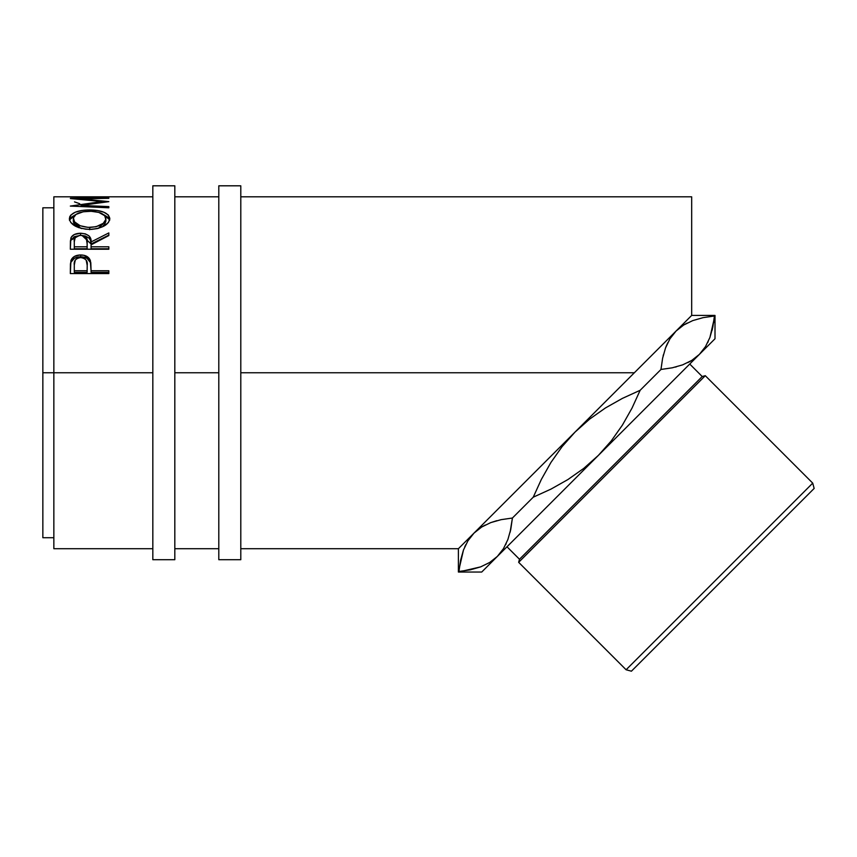<?xml version="1.0" encoding="UTF-8"?>
<svg xmlns="http://www.w3.org/2000/svg" width="857" height="857" viewBox="0 0 857 857"><rect width="100%" height="100%" fill="white"/><g stroke="black" fill="none" stroke-linecap="round" stroke-linejoin="round"><path stroke-width="1.29" d="M152.825 559.707L174.817 559.707L174.817 185.808L152.825 185.808L152.825 559.707L152.825 372.763L53.852 372.763L152.825 372.763L152.825 185.808L174.817 185.808L174.817 372.763L218.803 372.763L218.803 559.707L240.796 559.707L240.796 185.808L218.803 185.808L218.803 559.707L240.796 559.707L240.796 185.808L218.803 185.808L218.803 372.763L174.817 372.763L174.817 559.707L152.825 559.707M467.911 540.842L474.017 533.086L458.399 548.716L458.399 572.048L463.487 549.969L467.911 540.842L474.017 533.086L481.677 527.034L490.729 522.62L501.056 519.674L512.411 518.024L510.793 529.23L507.89 539.503L503.477 548.641L497.349 556.418L489.711 562.46L480.627 566.884L470.257 569.841L458.956 571.48L460.584 560.242L463.487 549.969L467.933 540.799M626.103 669.767L631.416 671.192L814.15 488.447L812.725 483.134L626.103 669.767L812.725 483.134L705.29 375.698L702.215 376.523L519.481 559.257L518.656 562.321L705.29 375.698L518.656 562.321L626.103 669.767L518.656 562.321L519.481 559.257L702.215 376.523L689.735 364.032L702.215 376.523L705.29 375.698L812.725 483.134L814.15 488.447L631.416 671.192L626.103 669.767M506.99 546.766L519.481 559.257L506.99 546.766M53.852 548.716L53.852 196.81L53.852 372.763L42.85 372.763L42.85 207.801L42.85 372.763L53.852 372.763L53.852 548.716L152.825 548.716M648.931 358.183L474.017 533.086L634.351 372.763L240.796 372.763L634.351 372.763L691.674 315.43L691.674 196.81L240.796 196.81M663.414 343.7L691.363 315.74M152.825 196.81L53.852 196.81M104.886 197.099L108.828 197.099L104.886 197.099M104.886 197.003L90.081 197.003M86.129 197.099L90.081 197.099L86.129 197.099M86.129 197.003L74.291 197.003M70.338 197.099L108.828 197.099M108.828 197.892L70.338 198.535L101.919 201.566L70.338 206.076L108.828 207.78L108.828 206.601L81.072 205.434L81.072 206.537L81.072 205.434L108.828 201.641L81.136 198.824L108.828 201.641L81.072 205.434L108.828 206.601L108.828 207.78L70.338 206.076L101.919 201.566L70.338 198.535L108.828 197.892L81.136 198.824L81.136 199.456L81.136 198.824L108.828 198.31M69.449 219.746L69.685 216.875L70.756 215.128L75.127 212.279L81.726 210.49L87.564 209.965L97.366 210.49L103.933 212.247L108.357 215.032L109.825 218.621L108.4 222.52L104.029 226.044L97.505 228.551L91.742 229.365L85.807 229.205L78.469 227.544L70.906 222.659L69.449 219.746M82.036 235.45L91.067 243.999L91.067 241.953L108.828 232.933L108.828 235.557L91.067 244.845L91.067 246.795L108.828 246.795L108.828 249.226L70.338 249.226L70.424 240.924L71.367 237.057L74.334 234.507L80.633 233.233L85.357 233.865L88.957 235.857L90.414 237.989L91.067 241.953L108.828 232.933L108.828 235.557L91.067 244.845L91.067 246.795L108.828 246.795L108.828 249.226L91.067 248.755L108.828 248.755M108.828 273.576L70.338 273.576L70.917 260.549C72.406 256.907 75.652 255.043 80.665 254.968C85.796 255.032 89.053 256.971 90.435 260.785L90.435 262.531L86.996 258.278L80.665 256.811L80.665 254.968L80.665 256.811L74.452 258.225L70.917 262.306L70.917 260.549L70.338 269.087L70.917 262.306C72.395 258.718 75.652 256.886 80.665 256.811C85.829 256.886 89.085 258.793 90.435 262.531L91.067 270.748L108.828 270.748L108.828 273.576L70.338 273.576L70.435 263.87L71.442 259.35L74.452 256.404L79.84 254.99L84.007 255.311L89.192 258.385L90.799 262.628L91.067 270.748L108.828 270.748L108.828 273.576L108.828 272.344L91.067 272.344L108.828 272.344M705.504 346.614L699.376 354.391L715.006 338.761L715.006 315.43L709.917 337.465L705.504 346.614L699.376 354.391L705.461 346.678L699.376 354.391L691.738 360.422L682.665 364.857L672.284 367.803L660.983 369.453L672.252 367.814L660.983 369.453L662.611 358.215L665.525 347.942L669.938 338.815L676.044 331.059L670.003 338.708L676.044 331.059L683.704 325.007L692.756 320.593L703.083 317.647L714.438 315.997L712.82 327.203L709.917 337.465L705.504 346.614M666.714 344.985L665.557 347.856M663.147 355.848L663.414 354.744M676.312 366.86L675.348 367.107M691.599 360.508L687.839 362.607M708.182 341.632L707.818 342.404M712.124 330.266L712.446 328.917M687.196 323.046L683.757 324.974M512.282 519.342L512.411 518.024L533.247 497.189L541.335 479.459L550.933 462.448L562.106 446.604L575.036 432.078L589.637 419.094L605.481 407.932L622.396 398.387L640.147 390.289L632.027 408.082L622.439 425.061L611.287 440.873L598.368 455.399L583.724 468.415L567.87 479.577L550.997 489.09L533.247 497.189L541.335 479.459L550.933 462.448L562.106 446.604L575.036 432.078L589.637 419.094L605.481 407.932L622.396 398.387L640.147 390.289L632.027 408.082L622.439 425.061L611.287 440.873L598.368 455.399L583.724 468.415L567.87 479.577L550.997 489.09L533.247 497.189L512.411 518.024L501.174 519.653L490.825 522.588L496.856 520.67M510.097 532.293L512.411 518.024L501.056 519.674L490.729 522.62L481.677 527.034L474.017 533.086L467.976 540.746L474.017 533.086L458.399 548.716L458.399 572.048L480.627 566.884L489.711 562.46L497.349 556.418L503.434 548.705L497.349 556.418L699.376 354.391L691.738 360.422L682.665 364.857L672.199 367.824L660.983 369.453L640.147 390.289L660.983 369.453L662.611 358.215L665.525 347.942L669.938 338.815L676.044 331.059L683.704 325.007L692.756 320.593L703.083 317.647M464.687 547.023L465.769 544.688M506.155 543.659L505.737 544.527M510.772 529.326L510.247 531.661M481.784 526.969L485.223 525.041M713.613 322.81L715.006 315.43L715.006 338.761L481.72 572.048L497.349 556.418L503.477 548.641L507.89 539.503L510.793 529.23M42.85 537.714L42.85 372.763L42.85 537.714L53.852 537.714M715.006 315.43L691.674 315.43L691.674 196.81M74.516 201.888L79.722 203.72M101.919 201.566L101.919 202.488L101.919 201.566M108.828 206.601L108.828 207.78M89.567 209.933L89.567 211.272L89.567 209.933C77.087 210.126 70.349 213.072 69.353 218.771C70.595 225.059 77.398 228.605 89.76 229.408C102.079 228.508 108.764 224.92 109.825 218.621C108.7 213.029 101.951 210.126 89.567 209.933M109.739 220.099L108.357 217.496L103.515 214.593L109.685 219.853M69.492 219.949L75.866 214.496L70.756 217.592L69.438 220.238M81.726 228.583L78.051 227.051L74.538 224.223L73.381 221.877L73.306 218.696C74.109 214.014 79.53 211.54 89.567 211.272C99.691 211.518 105.122 213.982 105.872 218.696C105.09 223.784 99.712 226.698 89.739 227.437L89.739 229.708L89.739 227.437C79.69 226.741 74.205 223.827 73.306 218.696L73.306 221.095L80.719 228.251M101.265 227.009L98.341 228.337L105.872 221.095L104.736 224.202L103.236 225.702M105.872 221.095L105.872 218.696L105.872 221.095M81.854 235.439L85.357 236.039L88.957 238L90.414 240.089L91.067 243.999L108.828 235.118L91.067 243.999L91.067 241.953C91.57 236.746 88.089 233.843 80.633 233.233L80.633 235.407L80.633 233.233C75.491 233.34 72.234 234.957 70.863 238.085L70.338 249.226L108.828 249.226M79.787 235.396L75.212 237.528L74.291 241.856C73.563 238.214 75.673 236.05 80.633 235.354L74.334 236.671L70.863 240.196L79.294 235.45M91.067 246.795L91.067 248.755L91.067 246.795M87.125 248.755L74.291 248.755L87.125 248.755L87.178 244.02L87.125 248.755M87.178 244.02L86.161 237.55L83.9 235.943L80.633 235.354C85.7 236.071 87.875 238.278 87.178 241.974L87.178 241.963M87.178 241.974L87.125 246.795L74.291 246.795L74.291 248.755L74.291 246.795L87.125 246.795L87.178 241.974M74.291 241.856L74.291 246.795L74.291 241.856M90.435 262.531L91.067 270.148L90.435 262.531M91.067 270.748L91.067 272.344L91.067 270.748M87.125 272.344L74.291 272.344L87.125 272.344L87.2 267.009L87.125 272.344M87.2 265.316L86.193 260.121L83.922 258.236L80.687 257.561L77.526 258.225L75.266 260.035L74.291 265.092C73.616 260.86 75.748 258.353 80.687 257.561C85.711 258.385 87.885 260.978 87.2 265.327L87.2 266.966M87.2 265.327L87.125 270.748L74.291 270.748L74.291 272.344L74.291 270.748L87.125 270.748L87.2 265.327M74.291 265.092L74.291 270.748L74.291 265.092M88.11 227.394L96.038 226.741L103.269 223.334L105.807 219.478L104.715 215.707L98.801 212.407L91.196 211.293L83.215 211.775L75.973 214.432L73.381 217.914L74.538 221.867L80.151 225.734L88.11 227.394M512.411 518.024L501.131 519.663M661.111 368.135L660.983 369.453M667.774 342.714L665.546 347.867M42.85 207.801L53.852 207.801M218.803 196.81L174.817 196.81M481.72 572.048L458.399 572.048M174.817 548.716L218.803 548.716M240.796 548.716L458.399 548.716"/></g></svg>
